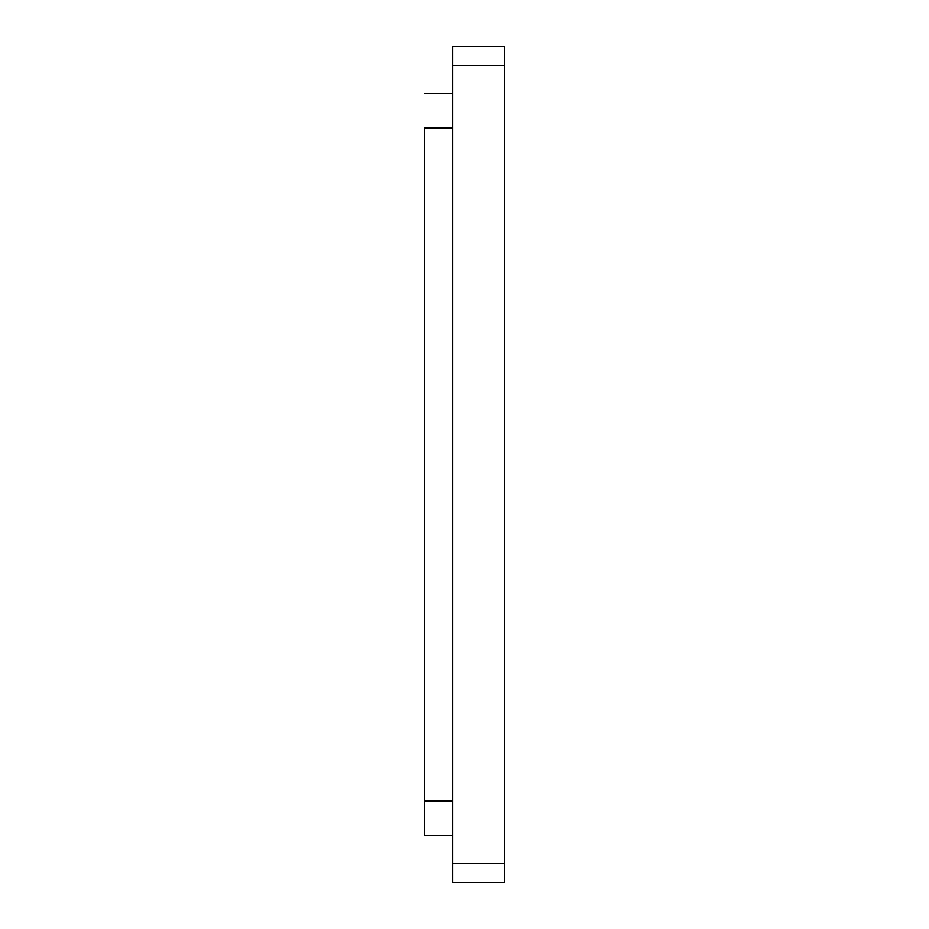 <?xml version="1.0" encoding="UTF-8"?>
<svg xmlns="http://www.w3.org/2000/svg" width="929" height="929" viewBox="0 0 929 929"><rect width="100%" height="100%" fill="white"/><g stroke="black" fill="none" stroke-linecap="round" stroke-linejoin="round"><path stroke-width="1.39" d="M452.69 127.935L424.344 127.935L424.344 835.31L452.69 835.31M504.656 65.344L504.656 863.656L452.69 863.656L452.69 46.45L504.656 46.45L504.656 65.344L452.69 65.344M452.69 863.656L452.69 882.55L504.656 882.55L504.656 863.656M504.656 46.45L452.69 46.45M452.69 801.065L424.344 801.065M452.69 93.69L424.344 93.69"/></g></svg>
